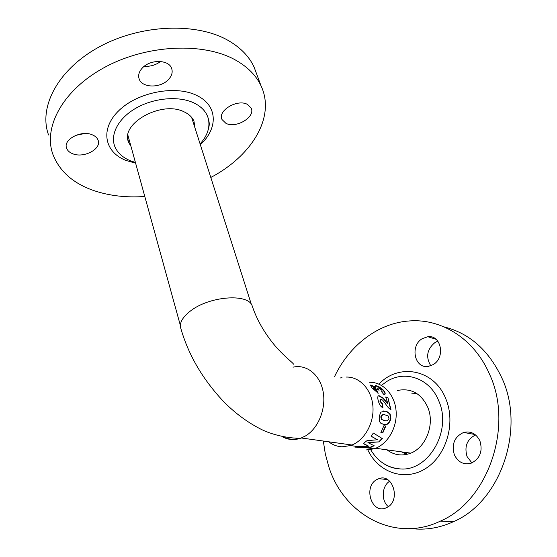 <?xml version="1.0" encoding="UTF-8"?>
<svg xmlns="http://www.w3.org/2000/svg" width="557" height="557" viewBox="0 0 557 557"><rect width="100%" height="100%" fill="white"/><g stroke="black" fill="none" stroke-linecap="round" stroke-linejoin="round"><path stroke-width="0.84" d="M411.762 393.848L416.685 393.444M406.707 454.394L401.493 451.859M299.569 438.255C293.797 439.919 288.324 439.445 283.158 436.827M293.01 367.181C306.301 363.986 319.802 374.36 323.053 391.286C326.43 408.156 318.569 428.18 305.64 435.866L300.717 438.213C294.124 440.427 287.92 439.891 282.093 436.611M252.732 307.568L252.105 305.647C247.879 293.128 208.882 296.206 190.222 311.168C181.979 317.692 178.915 323.68 181.046 329.145C188.67 355.324 202.79 379.38 223.385 401.325C234.998 413.197 247.795 422.631 261.783 429.635C270.974 434.14 286.841 438.533 300.717 438.213M160.52 61.493C155.744 65.113 150.341 66.687 144.312 66.213M167.942 80.069C159.901 88.257 142.32 87.888 139.271 79.275C137.837 75.362 138.978 71.477 142.703 67.62C150.689 59.216 168.541 59.634 171.521 68.107C173.032 72.187 171.841 76.177 167.942 80.069M225.933 123.327L222.02 119.546C217.216 110.794 237.54 98.617 247.489 104.438L251.11 108.023C255.872 116.873 236.008 128.82 225.933 123.327M84.497 133.541L75.515 135.442M92.323 134.836C95.233 136.054 97.141 137.788 98.032 140.044C102.008 148.796 83.884 158.515 72.709 153.753C69.611 152.541 67.592 150.738 66.659 148.336C62.663 139.64 81.273 129.767 92.323 134.836M135.407 162.442L130.825 160.931C123.863 158.167 118.871 154.094 115.856 148.719C109.158 136.667 116.879 119.442 135.128 108.65C153.307 97.802 178.901 95.546 194.198 103.059C201.62 106.763 206.285 111.804 208.186 118.181C210.372 126.857 207.67 135.442 200.088 143.922M130.992 146.428L128.806 142.655C119.233 123.891 161.892 99.898 184.416 111.999C189.088 114.234 192.269 117.276 193.94 121.113L195.041 128.124M144.799 196.489C126.202 197.798 109.102 195.799 93.506 190.48C73.148 183.323 59.655 171.396 53.026 154.707C42.771 127.379 62.816 89.656 105.301 67.007C147.654 44.254 204.085 42.172 235.66 60.128C247.802 67.014 256.269 75.606 261.066 85.903C275.889 117.36 251.221 156.287 210.797 177.446M48.57 134.989C38.266 107.202 57.879 69.186 99.731 46.642C141.457 23.986 197.248 22.322 228.662 40.731C240.749 47.798 249.216 56.563 254.062 67.028L256.742 74.248M235.938 103.609L230.737 105.468M377.033 479.459L378.767 478.693C392.908 472.886 401.158 500.84 386.983 507.455L385.945 507.935C371.456 514.383 362.941 486.247 377.033 479.459M430.777 365.747C425.548 356.988 426.975 349.225 435.052 342.464L437.837 341.169M433.019 364.668L428.417 366.36C414.568 369.152 409.646 345.681 422.366 338.614L427.818 336.72C441.228 334.597 445.725 357.838 433.019 364.668M471.876 462.909L467.031 456.482C464.197 446.505 467.038 439.32 475.56 434.933M454.303 454.637C451.449 444.089 454.561 436.688 463.633 432.448C470.846 430.833 476.277 433.659 479.932 440.921C482.891 451.086 480.078 458.474 471.48 463.069C463.793 465.151 458.07 462.345 454.303 454.637M381.42 385.367L387.226 381.204C405.392 369.855 430.101 378.461 438.825 401.033C452.368 431.069 427.992 472.294 399.585 468.855C386.802 467.595 376.985 460.897 370.14 448.754M397.35 390.645L399.55 390.116C412.236 388.424 421.649 394.182 427.797 407.376C435.33 424.887 425.29 449.248 408.775 453.837C400.824 456.141 393.541 454.811 386.934 449.84M334.506 376.706C349.295 345.312 378.328 322.788 409.903 320.916C441.374 318.562 474.16 338.614 489.422 373.984C513.86 425.346 488.531 500.68 440.371 521.122C394.224 543.444 343.189 513.86 328.658 466.272L325.302 453.858L323.325 441.04M444.075 326.896C469.307 333.183 488.475 350.019 501.585 377.395C525.899 427.867 501.049 501.669 453.412 521.707C439.543 528.022 425.534 530.313 411.386 528.593M407.404 454.227L404.445 452.27M388.313 506.64C380.946 500.673 381.789 485.927 389.684 481.234M379.275 441.875L368.08 442.676L374.151 445.725L370.572 447.508L354.879 447.125L358.102 446.143L368.713 446.192L363.136 443.602L366.966 440.684L377.381 439.758L371.108 436.242L373.343 433.047L382.346 438.596L379.275 441.875L367.905 442.328L368.08 442.676M380.877 432.559L383.919 425.694L385.848 426.028L382.812 432.873L380.877 432.559M380.765 412.18L385.465 411.052L386.655 411.351L390.116 413.948L390.903 418.808C389.301 423.689 386.878 425.534 383.634 424.33L380.814 423.243L379.47 421.545L379.171 416.685L380.765 412.18M378.217 395.916L378.969 395.616C377.611 395.957 377.388 397.635 378.287 400.65C379.192 404.466 380.73 406.826 382.924 407.717L382.596 403.916L380.257 401.124L380.828 399.16L382.694 400.184L385.326 403.484C387.171 406.589 389.058 408.692 391 409.799L387.867 397.419L390.638 409.632M378.969 395.616L383.119 397.99L387.951 403.79L385.674 396.96L387.867 397.419M381.559 391.682L381.956 391.668L381.865 390.102L378.475 387.923L377.841 387.881L378.126 389.085L379.136 390.199L377.145 389.552L373.719 387.338L374.012 388.389L376.706 390.304L378.245 393.256L372.083 387.992L370.482 385.347L370.774 384.936L375.801 387.24L375.307 385.632L376.163 385.695C378.767 386.328 381.315 387.951 383.808 390.575C385.535 392.991 385.625 394.398 384.079 394.781L381.559 391.682M365.865 449.993L374.151 448.81C387.47 444.563 397.426 427.637 396.104 411.129C394.906 394.586 382.917 381.956 369.632 382.297M328.867 441.805L328.825 441.882C332.814 444.939 337.25 446.582 342.123 446.805L350.513 445.558C364.013 441.144 374.193 423.668 372.939 406.652C371.818 389.608 359.759 376.65 346.322 377.061M341.984 377.569L340.299 377.987M381.747 391.926L382.123 391.627M377.625 388.173L378.384 389.949M373.552 387.561L373.761 388.689L376.441 390.582L377.743 393.026M370.482 385.298L375.571 387.554L375.801 387.24M375.063 385.98L375.961 386.036C378.565 386.662 381.092 388.271 383.557 390.861C384.852 392.539 385.214 393.792 384.643 394.614M380.32 399.348L379.93 401.27L382.262 404.034L382.575 407.578M378.656 395.825L382.805 398.178L387.951 403.79M385.806 397.259L387.561 397.628M383.153 410.927L386.321 411.386L389.775 413.962L390.568 418.767C388.974 423.585 386.558 425.402 383.313 424.204L381.879 423.842M383.522 414.784C382.241 414.401 381.329 415.132 380.793 416.991L381.559 419.484L383.648 420.284M381.559 419.484L384.622 420.493C386.426 421.419 387.881 420.744 388.995 418.467L388.125 415.947L385.374 414.993C383.578 414.053 382.165 414.728 381.127 417.04L381.893 419.56M380.967 432.399L382.812 432.873M382.527 432.65L385.507 425.966M379.073 441.555L382.032 438.408M371.185 436.145L377.381 439.758M363.394 443.435L368.713 446.192M356.202 446.777L370.475 447.125L370.572 447.508M370.475 447.125L373.733 445.523M135.609 163.18L126.188 160.507C104.486 152.353 99.571 129.14 118.85 110.627C137.809 91.961 176.005 84.817 196.99 95.581C217.989 105.586 218.163 128.667 200.318 144.646M378.913 384.114C398.854 362.816 434.349 369.089 445.879 398.986C456.03 423.16 446.268 456.12 425.214 468.799C404.285 481.798 378.203 472.273 367.871 449.986M251.339 304.338L191.587 117.311M180.35 325.372L127.943 135.372M410.704 453.133L375.62 448.274M352.003 445.008L301.316 437.99M293.497 364.181C293.344 362.99 283.332 355.867 273.835 344.31C263.809 331.958 256.561 319.07 252.105 305.647M139.271 79.275L138.784 77.618M222.02 119.546L221.658 118.467M208.123 130.136C209.892 124.239 209.314 122.38 208.186 118.181M261.066 85.903L254.062 67.028M128.806 142.655L127.999 139.71M66.659 148.336L66.29 146.783M378.767 478.693L387.38 479.535M463.633 432.448L475.017 434.509M440.371 521.122L453.412 521.707M399.585 468.855C393.632 468.534 388.111 466.641 383.021 463.18M427.818 336.72L435.985 339.248M374.151 448.81L364.097 447.431M357.169 446.477L350.513 445.558M363.93 447.034L357.935 446.206"/></g></svg>
